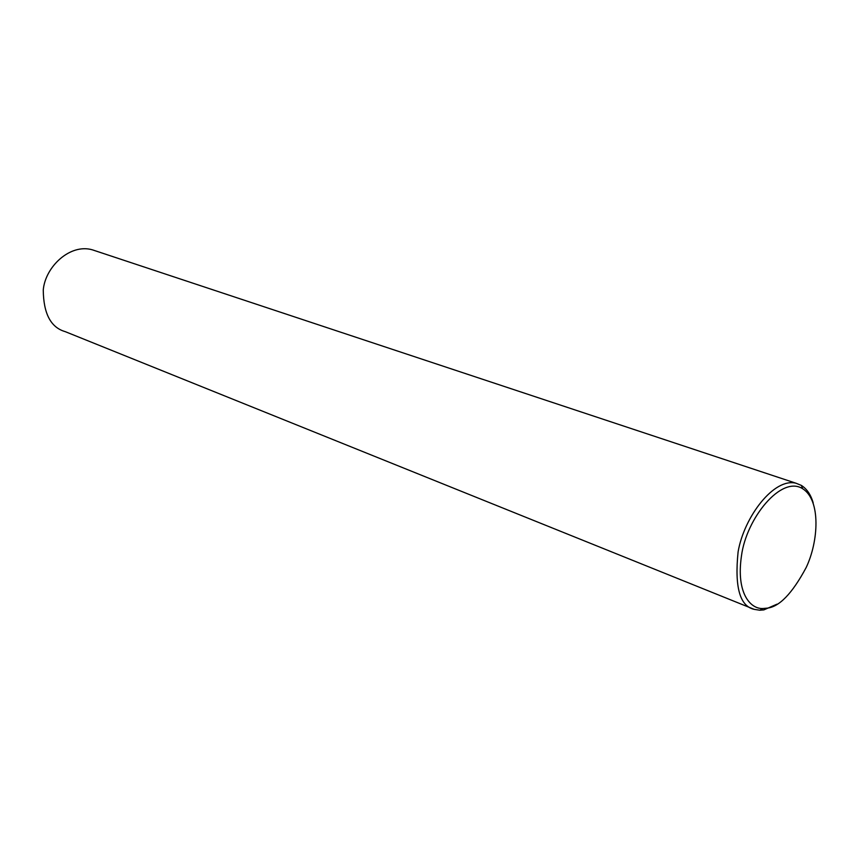 <?xml version="1.0" encoding="UTF-8"?>
<svg xmlns="http://www.w3.org/2000/svg" width="859" height="859" viewBox="0 0 859 859"><rect width="100%" height="100%" fill="white"/><g stroke="black" fill="none" stroke-linecap="round" stroke-linejoin="round"><path stroke-width="1.29" d="M777.03 604.167L763.855 609.89L759.85 610.223L754.245 609.364C739.857 606.25 734.477 587.062 738.106 551.822C744.098 516.688 774.227 477.26 796.175 483.284L801.361 485.41C806.912 488.921 810.864 494.763 813.205 502.934M766.69 608.193L762.846 608.516C750.498 609.106 735.98 593.279 741.457 555.988C746.246 518.278 781.475 474.92 802.682 488.739C821 500.174 818.616 541.385 806.182 567.509C792.213 593.623 779.049 607.184 766.69 608.193M754.245 609.364L65.187 331.628C50.81 327.515 43.498 313.632 43.261 289.977C45.28 266.762 70.062 243.312 92.385 249.829L796.175 483.284M759.85 610.223L762.846 608.516M801.361 485.41L802.682 488.739"/></g></svg>
